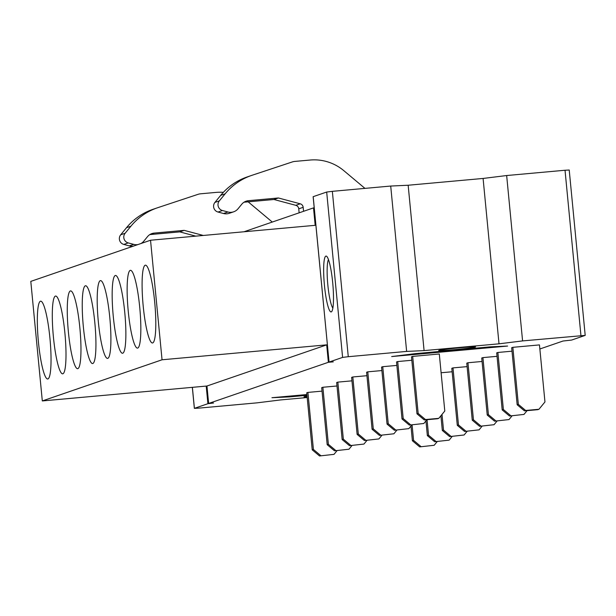 <?xml version="1.0" encoding="UTF-8"?>
<svg xmlns="http://www.w3.org/2000/svg" width="616" height="616" viewBox="0 0 616 616"><rect width="100%" height="100%" fill="white"/><g stroke="black" fill="none" stroke-linecap="round" stroke-linejoin="round"><path stroke-width="0.92" d="M569.222 170.054L585.2 335.389L571.648 340.063L563.024 341.025L539.862 348.987M30.8 281.389L42.312 400.939L162.047 359.783L150.535 240.24L30.8 281.389M155.786 320.975A39.054 5.906 84.8 0 1 152.907 342.827A39.054 5.906 84.8 0 1 146.031 326.203A39.054 5.906 84.8 0 1 142.111 287.187A39.054 5.906 84.8 0 1 145.876 265.25A39.054 5.906 84.8 0 1 155.786 320.975M127.15 292.33A39.054 5.906 84.8 0 1 130.908 270.393A39.054 5.906 84.8 0 1 140.818 326.118A39.054 5.906 84.8 0 1 137.938 347.971A39.054 5.906 84.8 0 1 131.069 331.346A39.054 5.906 84.8 0 1 127.15 292.33M112.181 297.474A39.054 5.906 84.8 0 1 115.939 275.537A39.054 5.906 84.8 0 1 125.849 331.262A39.054 5.906 84.8 0 1 122.969 353.114A39.054 5.906 84.8 0 1 116.101 336.49A39.054 5.906 84.8 0 1 112.181 297.474M97.213 302.618A39.054 5.906 84.8 0 1 100.97 280.68A39.054 5.906 84.8 0 1 110.888 336.405A39.054 5.906 84.8 0 1 108 358.258A39.054 5.906 84.8 0 1 101.132 341.634A39.054 5.906 84.8 0 1 97.213 302.618M82.251 307.761A39.054 5.906 84.8 0 1 86.009 285.824A39.054 5.906 84.8 0 1 95.919 341.549A39.054 5.906 84.8 0 1 93.039 363.401A39.054 5.906 84.8 0 1 86.163 346.777A39.054 5.906 84.8 0 1 82.251 307.761M67.283 312.905A39.054 5.906 84.8 0 1 71.04 290.968A39.054 5.906 84.8 0 1 80.95 346.692A39.054 5.906 84.8 0 1 78.07 368.545A39.054 5.906 84.8 0 1 71.202 351.921A39.054 5.906 84.8 0 1 67.283 312.905M52.314 318.048A39.054 5.906 84.8 0 1 56.071 296.111A39.054 5.906 84.8 0 1 65.981 351.836A39.054 5.906 84.8 0 1 63.102 373.689A39.054 5.906 84.8 0 1 56.233 357.064A39.054 5.906 84.8 0 1 52.314 318.048M37.345 323.192A39.054 5.906 84.8 0 1 41.103 301.255A39.054 5.906 84.8 0 1 51.02 356.98A39.054 5.906 84.8 0 1 48.14 378.84A39.054 5.906 84.8 0 1 41.264 362.208A39.054 5.906 84.8 0 1 37.345 323.192M507.615 346.053L391.676 356.556L415.246 353.646L490.174 346.854L507.615 346.053M314.206 207.823L313.505 207.885L315.184 225.317L150.535 240.24M313.19 196.727L329.06 362.077L333.302 361.846L328.374 362.293L326.696 344.86L162.047 359.783M313.505 207.885L244.013 231.77M328.374 362.293L208.639 403.449L206.961 386.016L42.312 400.939M326.696 344.86L206.961 386.016M307.192 397.528L280.542 399.938L256.972 402.856L198.606 408.146L194.41 408.339L207.908 403.703L213.567 403.003L208.639 403.449M306.899 394.54L271.941 397.713L289.381 396.904L289.304 396.134M303.557 211.303L303.172 207.315A4.004 3.958 -109 0 0 300.215 203.804L278.401 197.975L248.44 200.693A10.018 9.895 -109 0 0 241.749 204.243L238.069 208.739A10.018 9.895 -109 0 1 227.943 211.996L222.453 210.526A6.006 5.937 -109 0 1 219.342 200.878L225.125 193.832A60.091 59.359 71 0 1 251.505 175.46A60.091 59.359 71 0 1 252.121 175.252L292.246 161.962A12.02 11.873 -109 0 1 294.887 161.415L310.164 160.037A46.477 45.915 71 0 1 343.805 170.647L364.957 188.381M233.672 211.804L229.252 213.321A10.018 9.895 -109 0 1 223.523 213.513L218.033 212.043A6.006 5.937 -109 0 1 214.93 202.402L220.705 195.349L225.125 193.832M278.401 197.975L273.981 199.499L244.028 202.21M300.215 203.804L295.796 205.32L273.981 199.499M295.796 205.32A4.004 3.958 -109 0 1 298.752 208.832L299.137 212.82M251.505 175.46L247.085 176.984A60.091 59.359 71 0 0 220.705 195.349M137.93 244.575A10.018 9.895 -109 0 1 133.718 244.375L128.228 242.904A6.006 5.937 -109 0 1 125.125 233.264L130.9 226.211A60.091 59.359 71 0 1 157.28 207.846A60.091 59.359 71 0 1 157.904 207.638L198.029 194.34A12.02 11.873 -109 0 1 200.662 193.794L215.939 192.415A46.477 45.915 71 0 1 223.331 192.354M133.51 246.092A10.018 9.895 -109 0 1 129.298 245.9L123.816 244.429A6.006 5.937 -109 0 1 120.705 234.781L126.48 227.727L130.9 226.211M203.288 235.458L184.184 230.361L154.223 233.079A10.018 9.895 -109 0 0 147.532 236.629L143.844 241.125A10.018 9.895 -109 0 1 140.887 243.559M184.184 230.361L179.764 231.878L149.811 234.596L154.223 233.079M195.742 236.144L179.764 231.878M248.109 201.84A46.477 45.915 71 0 1 249.588 203.026L272.28 222.053M157.28 207.846L152.86 209.363A60.091 59.359 71 0 0 126.48 227.727M459.852 347.794A18.526 0.678 174.5 0 0 438.684 350.512A18.526 0.678 174.5 0 0 454.4 349.672A18.526 0.678 174.5 0 0 475.567 346.954A18.526 0.678 174.5 0 0 459.852 347.794M585.2 335.389L522.584 340.91L506.66 175.537L565.026 170.247L580.95 335.62M569.276 170.024L565.026 170.247M313.19 196.673L326.68 192.038L332.347 191.337L348.271 356.702L342.604 357.403L329.113 362.046M348.271 356.702L406.637 351.413L424.085 350.612L499.014 343.82L522.584 340.91M332.347 191.337L390.713 186.047L406.637 351.413M390.713 186.047L408.162 185.239L483.09 178.447L506.66 175.537M483.09 178.447L499.014 343.82M408.162 185.239L424.085 350.612M324.447 285.431A28.043 4.235 84.8 0 1 326.711 256.356A28.043 4.235 84.8 0 1 332.694 282.598A28.043 4.235 84.8 0 1 331.716 311.55A28.043 4.235 84.8 0 1 324.447 285.431M332.856 308.085A25.04 3.788 84.8 0 1 327.843 285.008A25.04 3.788 84.8 0 1 328.459 259.559M307.122 396.881A18.526 0.678 -5.5 0 1 303.988 396.804A18.526 0.678 -5.5 0 1 307.053 396.127M289.381 396.904L306.976 395.31M497.882 352.468L496.704 352.868L502.194 409.902L503.372 409.494L497.882 352.468L512.004 351.182M512.851 347.324L539.47 344.906L544.96 401.94L538.954 409.27L537.776 409.671L524.47 410.88L517.163 404.758L511.673 347.724L512.851 347.324L518.341 404.35L517.163 404.758M482.921 357.611L481.735 358.012L487.233 415.045L488.411 414.645L482.921 357.611L497.035 356.325M467.952 362.755L466.774 363.155L472.264 420.189L473.442 419.789L467.952 362.755L482.074 361.469M452.983 367.898L451.805 368.299L457.295 425.333L458.473 424.932L452.983 367.898L467.105 366.62M441.11 372.757L452.136 371.764M412.682 356.402L439.3 353.984L444.791 411.018L438.785 418.349L437.606 418.749L424.293 419.958L416.993 413.837L411.503 356.803L412.682 356.402L418.172 413.436L416.993 413.837M397.713 361.546L396.535 361.946L402.025 418.98L403.203 418.58L397.713 361.546L411.835 360.26M382.744 366.689L381.566 367.09L387.056 424.124L388.242 423.723L382.744 366.689L396.866 365.411M367.783 371.833L366.605 372.233L372.095 429.267L373.273 428.867L367.783 371.833L381.905 370.555M352.814 376.977L351.636 377.377L357.126 434.411L358.304 434.01L352.814 376.977L366.936 375.698M337.845 382.12L336.667 382.521L342.157 439.555L343.335 439.154L337.845 382.12L351.967 380.842M322.876 387.264L321.698 387.664L327.188 444.698L328.374 444.298L322.876 387.264L336.998 385.986M307.915 392.407L306.737 392.808L312.227 449.842L313.405 449.441L307.915 392.407L322.037 391.129M518.341 404.35L525.648 410.472L524.47 410.88M525.648 410.472L538.954 409.27M502.194 409.902L509.501 416.023L523.985 414.414L509.501 416.023M503.372 409.494L510.679 415.615M527.08 410.641L523.985 414.414M487.233 415.045L494.533 421.167L509.024 419.558L494.533 421.167M488.411 414.645L495.711 420.759M512.112 415.785L509.024 419.558M472.264 420.189L479.564 426.31L494.055 424.701L479.564 426.31M473.442 419.789L480.742 425.902M497.143 420.928L494.055 424.701M457.295 425.333L464.603 431.454L479.086 429.845L464.603 431.454M458.473 424.932L465.781 431.054M482.182 426.072L479.086 429.845M442.003 414.422L443.512 430.076L442.327 430.476L440.91 415.754M442.327 430.476L449.634 436.598L464.118 434.988L449.634 436.598M443.512 430.076L450.812 436.197M467.213 431.215L464.118 434.988M427.05 419.712L428.543 435.219L427.365 435.62L425.949 420.897M427.365 435.62L434.665 441.741L449.156 440.132L434.665 441.741M428.543 435.219L435.843 441.341M452.244 436.359L449.156 440.132M412.081 424.855L413.575 440.363L412.397 440.763L410.98 426.041M412.397 440.763L419.696 446.885L434.188 445.276L419.696 446.885M413.575 440.363L420.874 446.485M437.275 441.503L434.188 445.276M418.172 413.436L425.471 419.55L424.293 419.958M425.471 419.55L438.785 418.349M402.025 418.98L409.332 425.102L423.816 423.492L409.332 425.102M403.203 418.58L410.51 424.701M426.911 419.719L423.816 423.492M387.056 424.124L394.363 430.245L408.847 428.636L394.363 430.245M388.242 423.723L395.541 429.845M411.942 424.863L408.847 428.636M372.095 429.267L379.394 435.389L393.886 433.78L379.394 435.389M373.273 428.867L380.572 434.988M396.974 430.007L393.886 433.78M357.126 434.411L364.426 440.532L378.917 438.923L364.426 440.532M358.304 434.01L365.604 440.132M382.005 435.15L378.917 438.923M342.157 439.555L349.465 445.676L363.948 444.067L349.465 445.676M343.335 439.154L350.643 445.276M367.044 440.294L363.948 444.067M327.188 444.698L334.496 450.82L348.987 449.21L334.496 450.82M328.374 444.298L335.674 450.419M352.075 445.437L348.987 449.21M312.227 449.842L319.527 455.963L334.018 454.354L319.527 455.963M313.405 449.441L320.705 455.563M337.106 450.581L334.018 454.354M222.453 210.526L218.033 212.043M227.943 211.996L223.523 213.513M219.342 200.878L214.93 202.402M248.44 200.693L244.036 202.21M303.172 207.315L298.752 208.832M133.718 244.375L129.298 245.9M128.228 242.904L123.816 244.429M125.125 233.264L120.705 234.781M326.68 192.038L342.604 357.403M194.41 408.339L192.385 387.333M207.908 403.703L206.206 386.078M313.136 196.704L329.06 362.077M194.356 408.37L192.331 387.341"/></g></svg>
